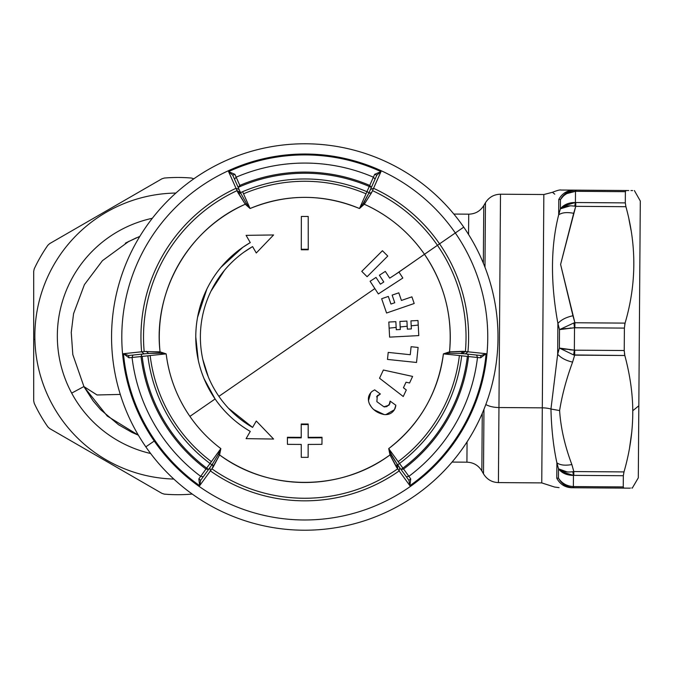 <?xml version="1.0" encoding="UTF-8"?>
<svg xmlns="http://www.w3.org/2000/svg" width="674" height="674" viewBox="0 0 674 674"><rect width="100%" height="100%" fill="white"/><g stroke="black" fill="none" stroke-linecap="round" stroke-linejoin="round"><path stroke-width="1.01" d="M139.442 236.549L126.906 242.354M126.838 242.387L125.541 243.112M120.292 394.425L97.005 394.964L83.888 386.564L71.688 393.111L83.888 386.564L97.081 394.981L120.292 394.425M84.031 386.842L107.225 416.026L138.372 435.193L132.011 432.422L118.54 424.755L100.645 409.691L93.079 400.845L83.989 386.75M125.313 243.238L136.401 237.779M152.341 218.275A120.545 120.545 0 0 0 150.639 453.509A120.545 120.545 0 0 1 152.341 218.275M562.259 329.005L574.509 327.758L574.349 350.135L559.378 348.062L573.65 354.945L559.378 348.062L559.513 329.603L559.378 348.07L557.668 354.229C560.928 357.936 565.899 360.565 572.597 362.115C566.413 378.855 562.082 395.006 559.605 410.559C560.743 427.897 564.829 445.902 571.864 464.555L571.855 464.555C565.141 465.759 560.153 465.178 556.884 462.819L558.51 468.851L556.884 462.819L558.51 468.851L558.443 478.077L556.775 478.22C548.948 487.513 548.948 487.513 556.775 478.22C548.948 487.513 548.948 487.513 556.775 478.22L556.884 462.819C553.421 446.828 551.442 428.9 550.953 409.025A17.305 8.299 0.4 0 0 542.3 407.846L498.954 407.534A17.305 8.299 -179.6 0 1 485.819 404.526A17.305 8.299 0.4 0 0 498.954 407.534L542.3 407.846L543.842 194.525L542.3 407.846A17.305 8.299 -179.6 0 1 550.953 409.025L557.668 354.229L557.895 323.427C550.431 282.507 550.692 246.305 558.679 214.838L558.788 199.437C562.116 193.446 567.129 190.338 573.844 190.127L561.206 190.043C560.052 189.672 557.154 190.422 552.486 192.284L543.842 194.525L500.496 194.213L498.954 407.534L500.496 194.213C493.958 194.382 488.945 197.229 485.449 202.756L484.977 267.275L485.449 202.756L483.764 205.629L483.342 263.189L483.764 205.629C480.267 211.156 475.254 214.003 468.716 214.172L468.565 234.493L468.716 214.172L453.846 214.062M467.074 441.858L466.922 462.179L467.074 441.858M559.058 487.647L554.517 487.024L541.753 482.904L542.3 407.846L541.753 482.904L498.415 482.592L498.954 407.534L498.415 482.592C491.877 482.331 486.906 479.416 483.494 473.839L483.957 409.32L483.494 473.839L481.843 470.941L482.264 413.381L481.843 470.941C478.43 465.363 473.46 462.44 466.922 462.179L452.06 462.069M558.788 199.437C551.096 190.026 551.096 190.026 558.788 199.437C551.096 190.026 551.096 190.026 558.788 199.437L560.448 199.597L560.389 208.83L558.679 214.838L558.788 199.437C562.116 193.446 567.129 190.338 573.844 190.127C567.129 190.338 562.116 193.446 558.788 199.437C562.116 193.446 567.129 190.338 573.844 190.127L561.139 190.043M552.486 192.284L554.761 194.188M562.967 207.171L560.389 208.83L558.679 214.838C561.973 212.529 566.977 212.015 573.675 213.313L560.6 264.444L572.934 315.752C566.219 317.21 561.206 319.771 557.895 323.427C550.431 282.507 550.692 246.305 558.679 214.838L560.389 208.83C563.557 206.151 568.334 205.267 574.72 206.177L575.739 206.337L573.675 213.313C566.977 212.015 561.973 212.529 558.679 214.838L560.389 208.83L560.448 199.597C563.641 193.885 568.435 190.742 574.838 190.169L575.798 190.144L574.838 190.169C568.435 190.742 563.641 193.885 560.456 199.597C563.927 194.398 568.94 191.635 575.495 191.332L575.419 202.512L563.144 206.092M556.775 478.22C560.018 484.261 564.989 487.428 571.695 487.74C564.989 487.428 560.018 484.261 556.775 478.22L556.884 462.819C553.421 446.828 551.442 428.9 550.953 409.025L559.605 410.559L550.953 409.025L557.668 354.229L557.895 323.427L559.521 329.611L573.877 322.939L559.521 329.611L565.579 328.491M561.231 471.623L573.448 475.381L573.363 486.561C566.817 486.156 561.838 483.334 558.443 478.077C561.552 483.839 566.295 487.049 572.689 487.715L571.139 487.723M557.895 323.427C561.206 319.771 566.219 317.21 572.934 315.752C566.219 317.21 561.206 319.771 557.895 323.427C561.206 319.771 566.219 317.21 572.934 315.752L574.897 322.753L573.877 322.939L574.897 322.753L560.6 264.444L575.739 206.337L625.91 206.699C636.728 245.589 636.45 284.394 625.068 323.116L624.436 323.116M574.105 324.607L574.509 327.758L624.394 328.095L625.068 323.116L624.394 328.095L574.863 327.741L574.897 322.753L573.877 322.939L574.509 327.758L574.897 322.753L625.068 323.116C636.45 284.394 636.728 245.589 625.91 206.699L625.304 202.891L625.91 206.699L575.739 206.337L575.764 202.529L625.304 202.891L625.379 191.677L626.02 190.506L575.857 190.144L626.02 190.506C637.124 190.59 637.124 190.59 626.02 190.506L574.838 190.169L626.02 190.506L625.379 191.677L575.849 191.323L575.857 190.144L575.849 191.323L625.379 191.677L625.304 202.891L575.419 202.512L574.72 206.177C568.334 205.267 563.557 206.151 560.389 208.822L560.406 208.805C563.852 204.567 568.864 202.461 575.419 202.512L574.72 206.177M567.003 474.53L558.51 468.851C561.636 471.573 566.404 472.525 572.807 471.707L573.827 471.564L573.304 469.711L573.827 471.564L623.989 471.918C629.937 451.336 632.869 430.939 632.768 410.736C632.659 393.321 630.013 374.913 624.832 355.501L624.234 350.522L574.703 350.16L624.234 350.522L624.394 328.095L624.234 350.522L624.832 355.501L574.669 355.139L574.349 350.135L573.65 354.945L624.832 355.501C630.013 374.913 632.659 393.321 632.768 410.736C632.869 430.939 629.937 451.336 623.989 471.918L573.827 471.564L571.864 464.555C564.829 445.902 560.743 427.897 559.605 410.559C562.082 395.006 566.413 378.855 572.597 362.115L574.669 355.139L573.65 354.945L574.669 355.139L572.597 362.115C565.899 360.565 560.928 357.936 557.668 354.229M559.513 329.62L574.509 327.758L574.349 350.135L573.65 354.945L574.669 355.139L574.703 350.16L562.116 348.711M570.373 205.806L566.211 206.177M563.169 206.076L566.556 204.121M570.827 202.84L575.419 202.512L575.495 191.332L566.876 193.59M573.65 487.749L623.871 488.119C634.975 488.195 634.975 488.195 623.871 488.111L573.709 487.757L573.363 486.561L572.689 487.715C566.295 487.049 561.552 483.839 558.443 478.077L558.51 468.843L561.038 470.528M564.281 471.581L568.393 472.011M629.592 447.73L631.799 431.866M562.175 348.728L565.427 349.267M570.019 349.806L574.172 350.126M573.827 471.564L573.801 475.364L623.332 475.726L623.989 471.918L623.332 475.726L573.801 475.364L573.827 471.564L571.864 464.555C565.141 465.759 560.153 465.178 556.884 462.819L558.527 468.868M575.158 190.472L575.849 191.323L571.148 191.913M566.91 193.573L569.252 192.503M563.22 196.235L560.448 199.605M574.838 190.169L575.495 191.332M575.739 206.337L575.419 202.512M575.082 204.062L575.36 202.739M560.389 208.822L570.33 205.806M624.714 324.666L624.857 323.941M625.068 323.116L574.905 322.753M558.443 478.077C561.838 483.334 566.817 486.165 573.363 486.561L573.018 487.42M567.306 471.977L558.51 468.851C561.914 473.165 566.893 475.339 573.448 475.381L573.363 486.561L623.248 486.931L573.717 486.577L573.709 487.757L572.689 487.715M623.248 486.931L623.332 475.726L623.248 486.931L623.871 488.119C634.975 488.195 634.975 488.195 623.871 488.119L623.248 486.931L623.871 488.111M571.072 475.296L572.336 475.372M573.65 354.945L573.894 353.277M574.349 350.135L569.699 349.781M624.528 354.145L624.419 353.437M624.25 351.567L624.234 350.581M573.877 322.93L574.897 322.753M570.128 328.027L570.625 327.985M572.807 471.707L573.448 475.381L572.807 471.707C566.404 472.525 561.636 471.573 558.51 468.851M639.778 273.054L638.303 477.841L632.229 488.178M624.832 324.068L624.697 324.742M631.774 432.051L629.567 447.848M632.768 410.736L638.826 405.782L632.768 410.736M626.02 190.506C637.124 190.59 637.124 190.59 626.02 190.506L628.749 190.523M632.616 190.557L630.948 190.54M629.002 219.564L631.007 230.095M634.377 190.565L640.3 200.995L638.826 405.782M376.876 401.679L383.919 406.793L389.016 405.209L390.136 401.114L395.849 405.259L394.475 409.632C392.108 413.322 388.696 414.965 384.247 414.561C377.204 413.154 372.259 409.556 369.394 403.768C367.456 398.932 368.333 394.829 372.023 391.451L374.651 389.858L380.363 394.004L377.28 395.705L376.876 401.679L383.919 406.793L376.876 401.679L377.28 395.705L380.363 394.004L376.547 396.843M385.242 406.961L383.919 406.793L389.016 405.209L390.136 401.114L395.849 405.259L394.475 409.632C392.108 413.322 388.696 414.965 384.247 414.561C377.204 413.154 372.259 409.556 369.394 403.768C367.456 398.932 368.333 394.829 372.023 391.451L374.651 389.858L380.363 394.004M368.459 400.794L370.734 392.731M384.104 414.544L373.75 409.598M371.231 406.793L369.462 403.911M395.722 406.228L395.545 407.045M395.276 407.922L394.922 408.781M394.425 409.716L385.798 414.662M390.136 401.114L389.892 403.709M389.833 403.869L386.564 406.776M219.564 454.925L220.853 448.606C208.814 439.532 198.493 428.79 189.908 416.389L215.099 398.974C224.425 412.387 236.153 423.196 250.273 431.402A109.011 109.011 0 0 1 215.099 398.974L189.908 416.389C176.933 397.475 169.022 376.64 166.166 353.875L160.05 351.836C152.914 291.033 189.032 228.461 245.269 204.239L250.088 208.519C286.551 193.674 323.014 193.674 359.469 208.519L364.297 204.239C388.923 215.427 408.983 232.109 424.468 254.283C444.419 283.821 452.768 316.342 449.516 351.836L443.399 353.875C438.024 392.875 419.792 424.452 388.704 448.606L390.002 454.925C340.909 491.506 268.656 491.506 219.564 454.925L220.853 448.606L218.283 454.402L219.564 454.925A145.491 145.491 0 0 0 390.002 454.925L397.668 468.818A161.255 161.255 0 0 1 211.88 468.809L219.564 454.925L218.275 454.402L212.453 464.083L213.11 467.149L219.564 454.925M244.131 252.025L252.582 246.591A104.394 104.394 0 0 0 252.582 427.409L256.28 421.014L273.585 439.044L256.28 421.014L273.585 439.044L246.094 438.648L264.427 438.909M214.543 284.504A104.394 104.394 0 0 1 252.582 246.591A104.394 104.394 0 0 0 252.582 427.409L228.553 408.326M218.898 396.354L374.854 288.573L218.898 396.354M394.728 283.299L386.556 288.607M401.586 276.087L400.305 274.124M395.318 274.503L437.443 245.319A161.255 161.255 0 0 1 465.38 351.542L449.516 351.836L443.399 353.875L459.398 355.535A155.728 155.728 0 0 1 398.149 461.639L388.704 448.606L390.002 454.925L391.274 454.402L388.704 448.606A139.636 139.636 0 0 0 443.399 353.875L449.701 353.21L449.516 351.836A145.491 145.491 0 0 0 424.468 254.283L397.163 273.307M385.317 271.395L379.403 275.228L383.792 281.993L380.414 284.184L383.792 281.993L379.403 275.228L385.317 271.395L379.403 275.228L385.317 271.395L389.707 278.151L385.317 271.395L389.707 278.151L399 272.111L402.841 278.025L378.341 293.94L402.841 278.025L399 272.111M370.11 281.269L376.025 277.427L370.11 281.269L378.341 293.94L370.11 281.269L376.025 277.427L370.11 281.269L374.854 288.573M208.291 376.85L202.798 359.335M210.987 291.16L224.518 270.24M256.28 252.986L273.585 234.956L256.28 252.986L273.585 234.956L256.28 252.986L252.582 246.591M264.427 235.091L246.094 235.352L273.585 234.956L246.094 235.352L250.273 242.598L242.809 247.324L220.971 267.3M206.842 289.129L197.541 317.412A109.011 109.011 0 0 1 250.273 242.598A109.011 109.011 0 0 0 195.772 337L198.291 360.304M204.028 378.62L215.099 398.974A109.011 109.011 0 0 1 195.772 337A109.011 109.011 0 0 0 250.273 431.402A109.011 109.011 0 0 1 250.273 242.598L246.094 235.352M246.094 438.648L250.273 431.402L246.094 438.648L273.585 439.044L256.28 421.014L252.582 427.409A104.394 104.394 0 0 1 224.45 403.675M159.873 352.864L148.558 353.42L146.233 351.314L148.558 353.42L159.856 353.21L166.166 353.875L160.05 351.836L144.177 351.533A161.255 161.255 0 0 1 237.079 190.641L245.269 204.239L250.088 208.519L243.525 193.826A155.728 155.728 0 0 1 366.041 193.826L359.469 208.519L364.297 204.239L371.66 192.537L373.556 188.299A163.833 163.833 0 0 1 439.558 243.853L455.312 232.968A182.983 182.983 107.9 0 0 200.751 186.471A182.983 182.983 107.9 0 0 154.245 441.032L154.978 440.526A182.09 182.09 0 0 1 123.46 353.707L128.936 357.801L132.062 357.49A173.926 173.926 0 0 0 200.675 476.333L203.236 476.762L200.65 480.326L199.647 485.676A182.09 182.09 0 0 1 154.978 440.526L154.245 441.032A182.983 182.983 2.8 0 0 408.815 487.529A182.983 182.983 2.8 0 0 455.312 232.968L437.443 245.319A161.255 161.255 0 0 0 372.486 190.641A161.255 161.255 0 0 1 437.443 245.319L439.558 243.853A163.833 163.833 0 0 1 467.95 351.777L465.38 351.533A161.255 161.255 0 0 0 437.443 245.319L424.468 254.283A145.491 145.491 0 0 0 364.297 204.239L363.202 203.396L359.469 208.519A139.636 139.636 0 0 0 250.088 208.519L246.355 203.396L245.269 204.239A145.491 145.491 0 0 0 160.05 351.836L159.864 353.21L166.166 353.875L150.159 355.535L166.166 353.875A139.636 139.636 0 0 0 220.853 448.606L211.417 461.639A155.728 155.728 0 0 1 150.159 355.535A155.728 155.728 0 0 0 211.417 461.639L220.853 448.606L218.275 454.402L212.453 464.083L213.11 467.149L211.897 468.818A161.255 161.255 0 0 0 397.677 468.809L399.177 470.907A163.833 163.833 0 0 1 210.398 470.915A163.833 163.833 0 0 0 399.16 470.915L409.902 485.676L399.177 470.907L399.716 467.663L398.208 465.591M410.255 354.718L388.216 352.401L410.255 354.718L411.098 346.706L410.255 354.718L411.098 346.706L418.107 347.447L411.098 346.706L418.107 347.447L416.532 362.469L418.107 347.447L416.532 362.469L387.474 359.419L416.532 362.469L387.474 359.419L388.216 352.401L410.255 354.718M383.371 370.018L379.538 378.232L383.371 370.018L412.614 376.429L383.371 370.018L412.614 376.429L409.556 382.984L406.026 382.209L403.44 387.761L406.026 382.209L403.44 387.761L406.304 389.968L403.246 396.514L379.538 378.232L403.246 396.514L379.538 378.232L383.371 370.018M388.325 296.434L381.653 298.725L388.325 296.434L390.945 304.05L388.325 296.434L390.945 304.05L394.753 302.736L390.945 304.05L394.753 302.736L392.133 295.119L394.753 302.736L392.133 295.119L398.797 292.828L392.133 295.119L398.797 292.828L401.426 300.444L411.898 296.838L401.426 300.444L411.898 296.838L414.198 303.502L386.573 313.014L414.198 303.502L386.573 313.014L381.653 298.725L386.573 313.014L381.653 298.725L388.325 296.434M322.012 437.274L322.012 437.788L322.012 437.274A461.412 103.493 0 0 1 308.17 437.342L308.17 437.856A463.712 104.015 0 0 0 322.012 437.788A463.712 104.015 180 0 1 308.17 437.856L308.187 424.536A463.417 103.948 180 0 1 301.219 424.536L301.244 437.856A463.712 104.015 180 0 1 287.402 437.788A463.4 0.977 89.5 0 0 287.453 444.351L287.453 444.351A463.4 0.977 -90.5 0 1 287.402 437.788L287.402 437.274L287.402 437.788A463.712 104.015 -0 0 0 301.236 437.856L301.219 424.536A463.417 103.948 -0 0 0 308.187 424.536L308.187 424.013A461.109 103.425 -0 0 1 301.219 424.013L301.219 424.081M322.012 437.788A463.4 0.817 90.5 0 1 321.953 444.351A463.712 104.015 180 0 1 308.153 444.427L308.128 457.351A463.417 103.948 180 0 1 301.278 457.351L301.253 444.427L301.278 457.351A463.417 103.948 180 0 0 308.128 457.351L308.153 444.427A463.712 104.015 180 0 0 321.953 444.351A463.4 0.817 90.5 0 0 322.012 437.788M301.253 444.427A463.712 104.015 180 0 1 287.453 444.351A463.712 104.015 180 0 0 301.253 444.427M287.402 437.274A461.412 103.493 -0 0 0 301.236 437.342M417.99 320.512L418.781 335.601L389.606 337.126L418.781 335.601L389.606 337.126L388.814 322.037L389.606 337.126L389.134 328.137L396.16 327.396L396.278 329.721L400.305 329.51L396.278 329.721L400.305 329.51L399.884 321.456L400.305 329.51L400.171 326.974L407.197 326.233L407.349 329.139L411.367 328.929L410.946 320.875L417.99 320.512L410.946 320.875L417.99 320.512L418.234 325.079L411.207 325.812L418.234 325.079L418.781 335.601M395.857 321.667L396.16 327.396L389.134 328.137L388.814 322.037L395.857 321.667L388.814 322.037L395.857 321.667L396.278 329.721M406.928 321.085L407.197 326.233L400.171 326.974L399.884 321.456L406.928 321.085L399.884 321.456L406.928 321.085L407.349 329.139M211.914 464.824A2.308 2.308 0 0 0 212.251 464.116M211.358 465.591L209.841 467.672L210.389 470.907L199.656 485.676L211.897 468.818L210.389 470.907L209.841 467.663L211.746 465.06L202.823 477.335M390.979 454.562L397.112 464.083L391.282 454.402L390.002 454.925L396.455 467.149L397.112 464.083L396.455 467.149L397.668 468.818L397.82 465.06M391.282 454.402L388.704 448.606L398.149 461.639A155.728 155.728 0 0 0 459.398 355.535L443.399 353.875L449.701 353.21L460.999 353.42L463.333 351.314L449.516 351.836L449.701 353.21L460.999 353.42L463.333 351.314L467.95 351.794L465.414 353.884L462.196 353.547L465.38 351.533M397.34 464.218A2.308 2.308 0 0 0 397.652 464.824M461.909 353.513A2.308 2.308 0 0 0 461.126 353.572M376.025 277.427L380.414 284.184L376.025 277.427M393.473 275.7L389.707 278.151M301.354 216.969L301.354 216.447A463.417 104.141 0 0 1 308.203 216.455L308.203 216.969L308.203 216.447A463.417 104.141 180 0 0 301.354 216.455L301.295 249.776A461.109 103.627 0 0 1 308.262 249.776L308.262 249.254L308.262 249.776M301.354 216.455L301.295 249.254A463.417 104.141 180 0 1 308.262 249.262L308.212 216.455L308.262 249.254A463.417 104.141 180 0 0 301.295 249.262L301.295 249.776M382.428 250.728L361.769 271.378L382.428 250.728L387.769 256.069L382.428 250.728L361.769 271.378L367.111 276.728L387.769 256.069M383.792 281.993L379.403 275.228M148.322 353.547A2.308 2.308 0 0 0 147.648 353.513L148.322 353.564M387.474 359.419L388.216 352.401M412.614 376.429L409.556 382.984L406.026 382.209M403.44 387.761L406.304 389.968L403.246 396.514M398.797 292.828L401.426 300.444M411.898 296.838L414.198 303.502M467.941 351.803L486.106 353.698L467.941 351.803M240.129 191.795L239.085 189.445L236.01 188.299L239.085 189.453L232.724 175.156L228.587 171.617L237.063 190.649L228.579 171.617A182.09 182.09 0 0 1 380.97 171.617L373.548 188.299A163.833 163.833 0 0 1 467.95 351.777L465.414 353.884L480.966 355.518L486.106 353.707A182.09 182.09 0 0 1 409.91 485.676L410.719 478.885L408.882 476.333A173.926 173.926 0 0 0 477.495 357.49L480.621 357.801L486.106 353.707A182.09 182.09 0 0 1 409.91 485.676L408.907 480.326L399.716 467.663L406.742 477.344M398.149 461.639L399.53 463.485A158.036 158.036 0 0 0 461.69 355.813L459.398 355.535M372.495 190.649L371.66 192.537L368.67 193.497L363.202 203.388L364.297 204.239L371.66 192.537L368.67 193.497L363.488 203.573M363.202 203.388L359.469 208.519L366.041 193.826A155.728 155.728 0 0 0 243.525 193.826L250.088 208.519L246.364 203.388L240.888 193.497L237.897 192.537L245.269 204.239L246.364 203.388L240.888 193.497L237.897 192.537L237.063 190.649A161.255 161.255 0 0 0 144.177 351.542L141.616 351.794A163.833 163.833 0 0 1 235.993 188.307A163.833 163.833 0 0 0 141.616 351.777L123.46 353.698L141.616 351.803L144.152 353.884L147.362 353.547L132.264 355.131M366.041 193.826L366.942 191.702L369.049 192.646L368.67 193.219A2.308 2.308 0 0 0 369.04 192.663M240.517 192.663A2.308 2.308 0 0 0 240.963 193.312L239.523 190.43L240.508 192.646L242.615 191.702L243.525 193.826L242.615 191.702L240.508 192.646M159.856 353.21L160.05 351.836L144.177 351.533M150.159 355.535L147.867 355.813A158.036 158.036 0 0 0 210.035 463.485L211.417 461.639L210.035 463.485L211.897 464.841L210.482 466.796L211.897 464.841L210.035 463.485A158.036 158.036 0 0 1 147.867 355.813L142.172 356.411A163.765 163.765 0 0 0 206.665 468.118L210.035 463.485L206.665 468.118L208.536 469.475L205.974 469.045L198.847 478.885L199.647 485.676A182.09 182.09 0 0 1 123.46 353.707L128.591 355.518L132.972 355.055L128.591 355.518L128.936 357.801L128.591 355.518L132.963 355.055M205.89 473.114L204.947 474.412L205.89 473.114M154.245 441.032A182.983 182.983 2.8 0 0 408.815 487.529A182.983 182.983 2.8 0 0 455.312 232.968L463.737 227.146A193.219 193.219 0 0 1 414.628 495.954A193.219 193.219 0 0 1 145.828 446.854L154.245 441.032L145.828 446.854A193.219 193.219 0 0 1 194.929 178.046A193.219 193.219 0 0 1 463.737 227.146L455.312 232.968A182.983 182.983 107.9 0 0 200.751 186.471A182.983 182.983 107.9 0 0 154.245 441.032M406.329 476.771L408.907 480.326L410.719 478.885L409.91 485.676L408.907 480.326L410.719 478.885L408.882 476.333L406.329 476.762L408.907 480.326L406.329 476.762L408.882 476.333L403.583 469.045L408.882 476.333A173.926 173.926 0 0 0 477.495 357.49L476.594 355.055L480.966 355.518L486.106 353.707L480.621 357.801L468.531 356.546A164.919 164.919 0 0 1 403.583 469.045L401.03 469.475L402.892 468.118L399.53 463.485L402.892 468.118A163.765 163.765 0 0 0 467.385 356.411L461.69 355.813A158.036 158.036 0 0 1 399.53 463.485L397.66 464.841L399.033 466.728L397.357 464.218M401.03 469.475L402.892 468.118L403.583 469.045A164.919 164.919 0 0 0 468.531 356.546L477.495 357.49L476.594 355.055L480.966 355.518L477.293 355.131M403.566 472.971L404.678 474.496L403.566 472.971M462.853 353.614L462.196 353.547M461.134 353.589L464.512 353.791M467.63 354.12L468.531 356.546L467.385 356.411A163.765 163.765 0 0 1 402.892 468.118L403.583 469.045M472.558 354.634L473.384 354.718L472.558 354.634M234.51 179.174L232.724 175.156L234.872 174.313L232.724 175.156L234.51 179.174L236.17 177.178L240.289 186.471A163.765 163.765 0 0 1 369.276 186.471A163.765 163.765 0 0 0 240.289 186.471L238.183 187.406L239.834 185.409A164.919 164.919 0 0 1 369.731 185.409L371.382 187.414L369.276 186.471L366.942 191.702A158.036 158.036 0 0 0 242.615 191.702A158.036 158.036 0 0 1 366.942 191.702L373.396 177.178L375.047 179.174L373.396 177.178A173.926 173.926 0 0 0 236.17 177.178L234.51 179.174L232.724 175.156L228.587 171.617L234.872 174.313L239.834 185.409A164.919 164.919 0 0 1 369.731 185.409L374.685 174.313L376.833 175.156L374.685 174.313L380.97 171.617L374.685 174.313L373.396 177.178A173.926 173.926 0 0 0 236.17 177.178L234.872 174.313L228.587 171.617A182.09 182.09 0 0 1 380.97 171.617L376.833 175.156L370.473 189.445L373.556 188.299L380.978 171.617L376.833 175.156L369.428 191.795M240.399 192.402L239.085 189.453L240.399 192.402L237.063 190.649M147.623 353.521L145.053 353.791M141.928 354.12L141.026 356.546L132.062 357.49A173.926 173.926 0 0 0 200.675 476.333L203.236 476.762L200.65 480.326L198.847 478.885L205.974 469.045A164.919 164.919 0 0 1 141.026 356.546A164.919 164.919 0 0 0 205.974 469.045L206.665 468.118A163.765 163.765 0 0 1 142.172 356.411L128.936 357.801L123.46 353.707L128.591 355.518L146.713 353.614M136.999 354.634L136.173 354.718L136.999 354.634M203.236 476.771L200.65 480.326L199.647 485.676L198.847 478.885L200.65 480.326L209.841 467.672M465.414 353.884L480.992 355.518L480.621 357.801L480.966 355.518L476.594 355.055M145.828 446.854A193.219 193.219 0 0 0 414.628 495.954A193.219 193.219 0 0 0 463.737 227.146A193.219 193.219 0 0 0 194.929 178.046A193.219 193.219 0 0 0 145.828 446.854M132.972 355.055L132.062 357.49L132.972 355.055M369.049 192.646L370.034 190.43L369.049 192.646M373.211 183.303L373.868 181.837L373.211 183.303M375.047 179.174L375.334 178.526M232.724 175.156L234.223 178.526M236.347 183.303L235.698 181.837L236.347 183.303M164.313 178.054L161.92 178.804L164.313 178.054A158.609 158.609 0 0 1 191.475 178.054L193.868 178.804L191.475 178.054A158.609 158.609 0 0 0 164.313 178.054L161.92 178.804L49.674 243.609L47.829 245.302A158.609 158.609 0 0 0 34.248 268.833L33.7 271.277L34.248 268.833A158.609 158.609 0 0 1 47.829 245.302M33.7 400.895L34.248 403.338L33.7 400.895L33.7 271.277L33.7 339.485L34.896 339.46L33.7 339.485L33.7 400.895L34.248 403.338A158.609 158.609 0 0 0 47.829 426.861L49.674 428.554L47.829 426.861A158.609 158.609 0 0 1 34.248 403.338M49.674 428.554L161.92 493.36L164.313 494.118L161.92 493.36L49.674 428.554L47.829 426.861M191.492 494.109L191.475 494.118A158.609 158.609 0 0 1 164.313 494.118A158.609 158.609 0 0 0 191.475 494.118L192.174 494.008M193.868 178.804L191.475 178.054M175.88 193.059A143.04 143.04 0 0 0 34.896 339.46A143.04 143.04 0 0 0 173.816 479.062A143.04 143.04 0 0 1 34.896 339.46A143.04 143.04 0 0 1 175.88 193.059M34.248 268.833L33.7 271.277M49.674 243.609L161.92 178.804M161.92 493.36L164.313 494.118M129.054 241.208L102.448 260.661L84.41 284.639L73.567 313.663L71.25 332.434L72.817 354.634L84.014 386.8M575.798 190.144L573.785 190.127M211.906 464.833L212.234 464.108M211.375 465.557L212.411 464.142M397.154 464.142L398.182 465.557M462.819 353.614L461.075 353.429M368.703 193.43L369.411 191.829M240.146 191.829L240.862 193.43M148.491 353.429L146.747 353.614M204.188 475.456L205.949 473.03M239.093 189.445L232.715 175.147M405.377 475.456L403.616 473.038M374.39 180.649L373.169 183.387"/></g></svg>
